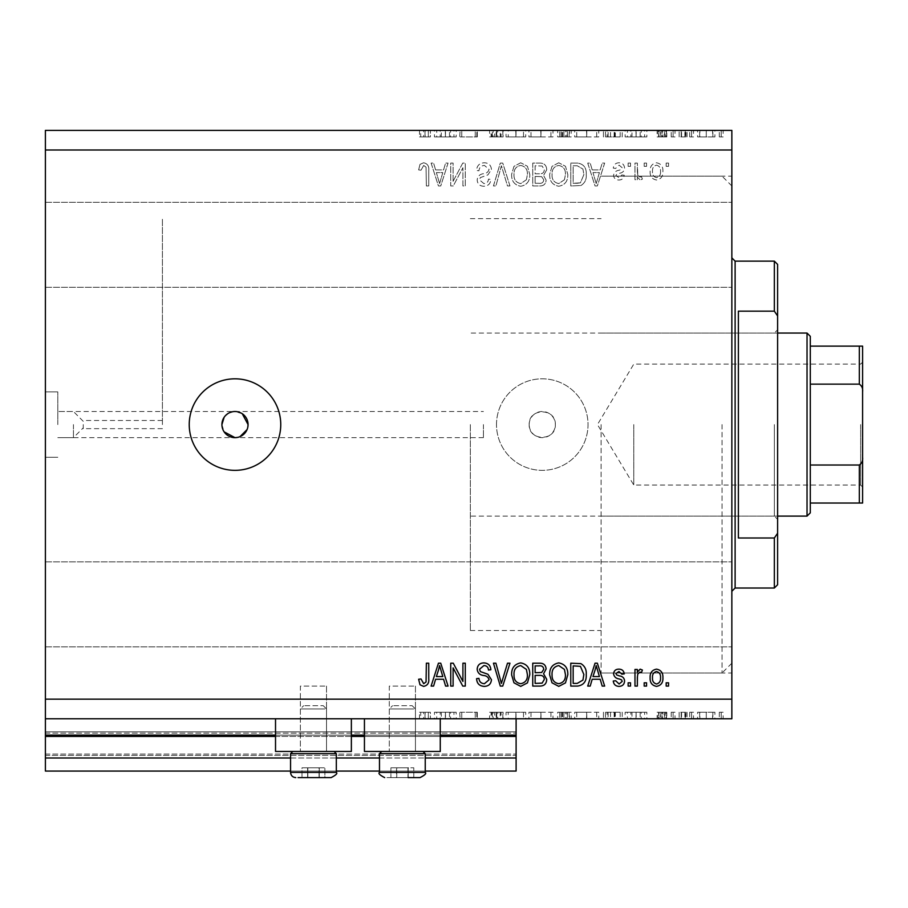<?xml version="1.0" encoding="UTF-8"?>
<svg xmlns="http://www.w3.org/2000/svg" width="908" height="908" viewBox="0 0 908 908"><rect width="100%" height="100%" fill="white"/><g stroke="black" fill="none" stroke-linecap="round" stroke-linejoin="round"><path stroke-width="0.68" stroke-dasharray="4.54 3.41" d="M45.4 718.773L45.4 699.16L731.848 699.16L731.848 718.773L45.4 718.773L45.4 735.117L516.107 735.117L516.107 718.773L45.4 718.773L516.107 718.773M45.4 736.422L45.4 735.117L516.107 735.117L516.107 757.998L45.4 757.998L45.4 736.422L516.107 736.422M45.4 757.998L45.4 731.848L45.4 771.074L45.4 754.071L45.4 771.074L516.107 771.074L516.107 757.998M45.4 771.074L516.107 771.074L516.107 733.153L516.107 771.074L45.4 771.074M45.4 755.388L516.107 755.388L516.107 731.848L516.107 755.388L45.4 755.388M45.4 731.848L516.107 731.848L516.107 733.153L516.107 731.848L45.4 731.848L516.107 731.848L45.4 731.848L45.4 754.071L45.4 731.848M290.56 771.074L336.323 771.074M379.476 771.074L425.239 771.074M290.56 757.998L336.323 757.998M379.476 757.998L425.239 757.998M45.4 735.117L516.107 735.117M275.521 735.117L351.362 735.117M364.437 735.117L440.266 735.117M529.182 424.581A13.075 13.075 0 0 1 542.258 411.506A13.075 13.075 0 0 1 555.333 424.581C556.139 441.447 528.377 441.458 529.182 424.581C528.365 407.737 556.116 407.681 555.333 424.581A13.075 13.075 0 0 1 542.258 437.656A13.075 13.075 0 0 1 529.182 424.581M415.433 686.085L415.433 751.461L389.282 751.461L415.433 751.461L389.282 751.461L415.433 751.461L389.282 751.461L415.433 751.461L389.282 751.461L415.433 751.461L415.433 686.085L389.282 686.085L389.282 751.461L389.282 686.085L415.433 686.085M326.517 686.085L326.517 751.461L300.366 751.461L326.517 751.461L300.366 751.461L326.517 751.461L300.366 751.461L326.517 751.461L300.366 751.461L326.517 751.461L326.517 686.085L300.366 686.085L300.366 751.461L300.366 686.085L326.517 686.085M275.521 718.773L351.362 718.773L275.521 718.773L275.521 751.461L351.362 751.461L275.521 751.461L351.362 751.461L351.362 718.773L275.521 718.773L351.362 718.773M364.437 718.773L440.266 718.773L364.437 718.773L364.437 751.461L440.266 751.461L364.437 751.461L440.266 751.461L440.266 718.773L364.437 718.773L440.266 718.773M83.252 424.581L83.252 428.667L83.252 424.581M162.418 424.581L162.418 218.646L162.418 424.581M73.446 424.581L73.446 437.656L73.446 424.581M57.817 424.581L57.817 391.893L57.817 424.581M45.4 424.581L45.4 391.893L45.4 424.581M483.419 424.581L483.419 437.656L483.419 424.581M221.915 424.581L224.117 431.845M242.254 413.707L234.99 411.506L232.437 411.755M229.985 412.504L227.738 413.707M225.752 415.331L224.128 417.305M234.99 378.818A45.763 45.763 0 0 0 189.227 424.581A45.763 45.763 0 0 0 234.99 470.344A45.763 45.763 0 0 0 280.754 424.581A45.763 45.763 0 0 0 234.99 378.818M496.494 424.581A45.763 45.763 0 0 1 542.258 378.818A45.763 45.763 0 0 1 588.021 424.581A45.763 45.763 0 0 1 542.258 470.344A45.763 45.763 0 0 1 496.494 424.581A45.763 45.763 0 0 1 542.258 378.818A45.763 45.763 0 0 1 588.021 424.581A45.763 45.763 0 0 1 542.258 470.344A45.763 45.763 0 0 1 496.494 424.581M601.096 424.581L601.096 673.01L601.096 424.581M731.848 424.581L731.848 673.01L731.848 424.581M731.848 244.797L731.848 202.302L731.848 244.797M45.4 244.797L45.4 202.302L45.4 244.797M731.848 604.365L731.848 561.87L731.848 604.365M45.4 604.365L45.4 561.87L45.4 604.365M460.129 136.926L477.302 136.926L461.752 136.926L461.752 130.389L477.302 130.389L461.752 130.389L461.752 136.926L459.698 136.926L460.129 130.389M503.111 130.389L489.616 130.389L503.111 130.389L503.111 136.926L496.574 136.926L496.574 130.389L496.574 136.926L489.616 136.926L489.616 130.389M516.028 130.389L506.051 130.389L525.709 130.389L516.028 130.389L516.028 136.926L515.733 130.389M540.998 130.389L528.933 130.389L552.983 130.389L540.998 130.389L540.998 136.926L528.933 136.926L528.933 130.389M586.761 130.389L574.696 130.389L598.747 130.389L586.761 130.389L586.761 136.926L574.696 136.926L574.696 130.389M625.147 130.389L646.859 130.389L625.147 130.389L625.147 136.926L636.009 136.926L636.009 130.389M723.131 136.926L719.318 136.926L721.224 136.926L721.224 130.389L719.318 130.389L723.131 130.389L721.224 130.389L721.224 136.926L723.131 136.926L723.131 130.389M45.4 699.16L45.4 130.389L731.848 130.389L731.848 699.16M697.605 130.389L714.914 130.389L697.605 130.389L697.605 136.926L699.898 136.926L699.898 130.389M693.508 136.926L689.694 136.926L691.601 136.926L691.601 130.389L689.694 130.389L693.508 130.389L691.601 130.389L691.601 136.926L693.508 136.926L693.508 130.389M685.256 136.926L679.127 136.926L681.182 136.926L681.182 130.389L679.127 130.389L687.05 130.389L681.182 130.389L681.182 136.926L681.182 130.389L681.182 136.926L685.256 136.926L685.256 130.389M675.019 136.926L671.205 136.926L673.112 136.926L673.112 130.389L671.205 130.389L675.019 130.389L673.112 130.389L673.112 136.926L675.019 136.926L675.019 130.389M658.005 130.389L666.812 130.389L657.131 130.389L664.758 130.389L658.005 130.389L658.005 136.926L662.238 136.926L662.238 130.389L662.238 136.926L666.517 136.926L666.517 130.389M622.218 130.389L603.445 130.389L622.218 130.389L622.218 136.926L603.445 136.926L603.445 130.389L603.445 136.926L615.329 136.926L615.329 130.389M563.868 130.389L571.177 130.389L563.868 130.389L563.868 136.926L557.682 136.926L557.682 130.389L557.682 136.926L569.418 136.926L569.418 130.389M434.467 130.389L456.179 130.389L434.467 130.389L434.467 136.926L445.329 136.926L445.329 130.389M425.148 130.389L419.507 130.389L425.148 130.389L425.148 136.926L428.315 136.926L428.315 130.389L428.315 136.926L430.369 136.926L430.369 130.389L430.369 136.926L425.023 136.926L425.023 130.389M460.129 712.235L477.302 712.235L461.752 712.235L461.752 718.773L477.302 718.773L461.752 718.773L461.752 712.235L459.698 712.235L460.129 718.773M503.111 718.773L489.616 718.773L503.111 718.773L503.111 712.235L496.574 712.235L496.574 718.773L496.574 712.235L489.616 712.235L489.616 718.773M516.028 718.773L506.051 718.773L525.709 718.773L516.028 718.773L516.028 712.235L515.733 718.773M540.998 718.773L528.933 718.773L552.983 718.773L540.998 718.773L540.998 712.235L528.933 712.235L528.933 718.773M586.761 718.773L574.696 718.773L598.747 718.773L586.761 718.773L586.761 712.235L574.696 712.235L574.696 718.773M625.147 718.773L646.859 718.773L625.147 718.773L625.147 712.235L636.009 712.235L636.009 718.773M723.131 712.235L719.318 712.235L721.224 712.235L721.224 718.773L719.318 718.773L723.131 718.773L721.224 718.773L721.224 712.235L723.131 712.235L723.131 718.773M697.605 718.773L714.914 718.773L697.605 718.773L697.605 712.235L699.898 712.235L699.898 718.773M693.508 712.235L689.694 712.235L691.601 712.235L691.601 718.773L689.694 718.773L693.508 718.773L691.601 718.773L691.601 712.235L693.508 712.235L693.508 718.773M685.256 712.235L679.127 712.235L681.182 712.235L681.182 718.773L679.127 718.773L687.05 718.773L681.182 718.773L681.182 712.235L681.182 718.773L681.182 712.235L685.256 712.235L685.256 718.773M675.019 712.235L671.205 712.235L673.112 712.235L673.112 718.773L671.205 718.773L675.019 718.773L673.112 718.773L673.112 712.235L675.019 712.235L675.019 718.773M658.005 718.773L666.812 718.773L657.131 718.773L664.758 718.773L658.005 718.773L658.005 712.235L662.238 712.235L662.238 718.773L662.238 712.235L666.517 712.235L666.517 718.773M622.218 718.773L603.445 718.773L622.218 718.773L622.218 712.235L603.445 712.235L603.445 718.773L603.445 712.235L615.329 712.235L615.329 718.773M563.868 718.773L571.177 718.773L563.868 718.773L563.868 712.235L557.682 712.235L557.682 718.773L557.682 712.235L569.418 712.235L569.418 718.773M434.467 718.773L456.179 718.773L434.467 718.773L434.467 712.235L445.329 712.235L445.329 718.773M425.148 718.773L419.507 718.773L425.148 718.773L425.148 712.235L428.315 712.235L428.315 718.773L428.315 712.235L430.369 712.235L430.369 718.773L430.369 712.235L425.023 712.235L425.023 718.773M453.103 181.294L453.103 163.077L450.731 163.077L450.731 185.958L453.262 185.958L462.91 167.719L462.91 185.958L465.293 185.958L465.293 163.077L462.751 163.077L453.103 181.294L453.103 163.077L450.731 163.077L450.731 185.958L453.262 185.958L462.91 167.719L462.91 185.958L465.293 185.958L465.293 163.077L462.751 163.077L453.103 181.294M491.444 169.444C491.024 165.131 488.618 162.907 484.236 162.782C479.424 163.077 476.87 165.653 476.587 170.511L478.959 170.806C479.265 167.447 481.092 165.665 484.441 165.449L489.06 169.376C488.356 172.032 486.45 173.473 483.351 173.7C479.628 174.302 477.574 176.402 477.177 179.988C477.529 184.018 479.742 186.106 483.816 186.254C488.175 186.038 490.513 183.768 490.853 179.421L488.47 179.126C488.254 181.986 486.733 183.473 483.896 183.586L479.56 179.932L480.298 177.605L487.914 174.904L491.444 169.444C491.024 165.131 488.618 162.907 484.236 162.782C479.424 163.077 476.87 165.653 476.587 170.511L478.959 170.806C479.265 167.447 481.092 165.665 484.441 165.449L489.06 169.376C488.356 172.032 486.45 173.473 483.351 173.7C479.628 174.302 477.574 176.402 477.177 179.988C477.529 184.018 479.742 186.106 483.816 186.254C488.175 186.038 490.513 183.768 490.853 179.421L488.47 179.126C488.254 181.986 486.733 183.473 483.896 183.586L479.56 179.932L480.298 177.605L487.914 174.904L491.444 169.444M509.956 185.958L502.748 163.077L500.297 163.077L493.453 185.958L495.904 185.958L501.398 165.755L507.493 185.958L509.956 185.958L502.748 163.077L500.297 163.077L493.453 185.958L495.904 185.958L501.398 165.755L507.493 185.958L509.956 185.958M520.715 162.782L513.962 166.368L511.647 174.211C511.374 181.021 514.405 185.039 520.727 186.254C526.935 185.073 529.943 181.146 529.773 174.495L527.446 166.278L520.715 162.782L513.962 166.368L511.647 174.211C511.374 181.021 514.405 185.039 520.727 186.254C526.935 185.073 529.943 181.146 529.773 174.495L527.446 166.278L520.715 162.782M558.749 162.782L552.007 166.368L549.692 174.211C549.408 181.021 552.439 185.039 558.76 186.254C564.969 185.073 567.988 181.146 567.818 174.495L565.48 166.278L558.749 162.782L552.007 166.368L549.692 174.211C549.408 181.021 552.439 185.039 558.76 186.254C564.969 185.073 567.988 181.146 567.818 174.495L565.48 166.278L558.749 162.782M592.198 169.909L590.2 163.077L587.726 163.077L595.035 185.958L597.35 185.958L604.66 163.077L602.197 163.077L600.188 169.909L592.198 169.909L590.2 163.077L587.726 163.077L595.035 185.958L597.35 185.958L604.66 163.077L602.197 163.077L600.188 169.909L592.198 169.909M668.549 166.346L668.549 163.077L666.177 163.077L666.177 166.346L668.549 166.346L668.549 163.077L666.177 163.077L666.177 166.346L668.549 166.346M45.4 150.002L731.848 150.002M662.908 171.567C663.215 166.607 661.092 163.678 656.518 162.782C652.012 163.656 649.878 166.539 650.128 171.396C649.867 176.277 652.001 179.148 656.518 180.011C660.967 179.171 663.101 176.356 662.908 171.567C663.215 166.607 661.092 163.678 656.518 162.782C652.012 163.656 649.878 166.539 650.128 171.396C649.867 176.277 652.001 179.148 656.518 180.011C660.967 179.171 663.101 176.356 662.908 171.567M646.564 166.346L646.564 163.077L644.181 163.077L644.181 166.346L646.564 166.346L646.564 163.077L644.181 163.077L644.181 166.346L646.564 166.346M637.348 171.703L637.348 163.077L634.976 163.077L634.976 179.716L637.348 179.716L637.348 177.06L640.163 180.011L642.399 179.126L641.513 176.742L639.902 177.049L637.768 175.108L637.348 163.077L634.976 163.077L634.976 179.716L637.348 179.716L637.348 177.06L640.163 180.011L642.399 179.126L641.513 176.742L639.902 177.049L637.768 175.108L637.348 171.703M630.515 166.346L630.515 163.077L628.143 163.077L628.143 166.346L630.515 166.346L630.515 163.077L628.143 163.077L628.143 166.346L630.515 166.346M624.568 168.15C624.307 164.7 622.434 162.907 618.95 162.782C615.601 162.952 613.706 164.734 613.275 168.128L615.658 168.423L619.108 165.154L622.196 167.742L621.651 169.251L619.404 170.171C616.101 170.568 614.16 172.27 613.581 175.267C613.887 178.388 615.647 179.977 618.847 180.011C622.025 179.954 623.83 178.377 624.273 175.255L621.901 174.96L618.938 177.639L615.953 175.607L616.702 174.222L619.37 173.269C622.57 172.861 624.307 171.158 624.568 168.15C624.307 164.7 622.434 162.907 618.95 162.782C615.601 162.952 613.706 164.734 613.275 168.128L615.658 168.423L619.108 165.154L622.196 167.742L621.651 169.251L619.404 170.171C616.101 170.568 614.16 172.27 613.581 175.267C613.887 178.388 615.647 179.977 618.847 180.011C622.025 179.954 623.83 178.377 624.273 175.255L621.901 174.96L618.938 177.639L615.953 175.607L616.702 174.222L619.37 173.269C622.57 172.861 624.307 171.158 624.568 168.15M586.239 174.642C586.647 167.867 583.742 164.019 577.533 163.077L570.78 163.077L570.78 185.958L580.87 185.538C584.82 183.144 586.613 179.512 586.239 174.642C586.647 167.867 583.742 164.019 577.533 163.077L570.78 163.077L570.78 185.958L580.87 185.538C584.82 183.144 586.613 179.512 586.239 174.642M546.718 169.796C546.525 165.358 544.21 163.111 539.795 163.077L532.746 163.077L532.746 185.958L539.84 185.958C543.688 185.936 545.776 184.018 546.117 180.204L543.563 175.414L546.718 169.796C546.525 165.358 544.21 163.111 539.795 163.077L532.746 163.077L532.746 185.958L539.84 185.958C543.688 185.936 545.776 184.018 546.117 180.204L543.563 175.414L546.718 169.796M435.59 169.909L433.593 163.077L431.118 163.077L438.428 185.958L440.743 185.958L448.053 163.077L445.59 163.077L443.581 169.909L435.59 169.909L433.593 163.077L431.118 163.077L438.428 185.958L440.743 185.958L448.053 163.077L445.59 163.077L443.581 169.909L435.59 169.909M423.571 162.782L419.995 164.393L418.633 169.909L421.017 170.205L423.684 165.449L426.056 167.186L426.363 185.958L428.746 185.958L428.746 170.432C429.2 166.107 427.475 163.553 423.571 162.782L419.995 164.393L418.633 169.909L421.017 170.205L423.684 165.449L426.056 167.186L426.363 185.958L428.746 185.958L428.746 170.432C429.2 166.107 427.475 163.553 423.571 162.782M237.544 437.406L239.996 436.657M247.067 429.586L247.816 427.135M660.525 171.408C660.808 174.756 659.446 176.833 656.461 177.639C653.544 176.788 652.228 174.711 652.5 171.408C652.216 168.048 653.578 165.96 656.575 165.154C659.492 166.028 660.808 168.105 660.525 171.408C660.808 174.756 659.446 176.833 656.461 177.639C653.544 176.788 652.228 174.711 652.5 171.408C652.216 168.048 653.578 165.96 656.575 165.154C659.492 166.028 660.808 168.105 660.525 171.408M596.193 183.575L592.969 172.588L599.405 172.588L596.193 183.575L592.969 172.588L599.405 172.588L596.193 183.575M577.182 183.28L573.164 183.28L573.164 165.755L577.238 165.755L582.947 169.081L583.855 174.677L580.416 182.826L573.164 183.28L573.164 165.755L577.238 165.755L582.947 169.081L583.855 174.677L580.416 182.826L577.182 183.28M564.447 179.739L558.783 183.586C553.937 182.587 551.701 179.455 552.064 174.177C551.916 169.251 554.13 166.346 558.726 165.449C563.459 166.414 565.695 169.444 565.434 174.563L564.447 179.739L558.783 183.586C553.937 182.587 551.701 179.455 552.064 174.177C551.916 169.251 554.13 166.346 558.726 165.449C563.459 166.414 565.695 169.444 565.434 174.563L564.447 179.739M539.511 173.78L535.13 173.78L535.13 165.755L542.144 166.039L544.335 169.773C544.085 172.633 542.473 173.973 539.511 173.78L535.13 173.78L535.13 165.755L542.144 166.039L544.335 169.773C544.085 172.633 542.473 173.973 539.511 173.78M539.011 183.28L535.13 183.28L535.13 176.447L541.667 176.663L543.744 179.829C543.427 182.497 541.86 183.643 539.011 183.28L535.13 183.28L535.13 176.447L541.667 176.663L543.744 179.829C543.427 182.497 541.86 183.643 539.011 183.28M526.402 179.739L520.749 183.586C515.903 182.587 513.656 179.455 514.03 174.177C513.871 169.251 516.096 166.346 520.693 165.449C525.426 166.414 527.661 169.444 527.4 174.563L526.402 179.739L520.749 183.586C515.903 182.587 513.656 179.455 514.03 174.177C513.871 169.251 516.096 166.346 520.693 165.449C525.426 166.414 527.661 169.444 527.4 174.563L526.402 179.739M439.586 183.575L436.373 172.588L442.798 172.588L439.586 183.575L436.373 172.588L442.798 172.588L439.586 183.575M668.549 686.085L666.177 686.085L666.177 682.816L668.549 682.816L668.549 686.085M656.518 686.38C652.012 685.506 649.878 682.623 650.128 677.765C649.867 672.885 652.001 670.013 656.518 669.151C660.967 669.99 663.101 672.805 662.908 677.595C663.215 682.555 661.092 685.483 656.518 686.38M660.525 677.754C660.808 674.406 659.446 672.329 656.461 671.523C653.544 672.374 652.228 674.451 652.5 677.754C652.216 681.114 653.578 683.202 656.575 684.008C659.492 683.134 660.808 681.057 660.525 677.754M646.564 686.085L644.181 686.085L644.181 682.816L646.564 682.816L646.564 686.085M637.348 686.085L634.976 686.085L634.976 669.446L637.348 669.446L637.348 672.102L640.163 669.151L642.399 670.036L641.513 672.419L639.902 672.113L637.768 674.054L637.348 686.085M630.515 686.085L628.143 686.085L628.143 682.816L630.515 682.816L630.515 686.085M618.95 686.38C615.601 686.21 613.706 684.428 613.275 681.034L615.658 680.739L619.108 684.008L622.196 681.42L621.651 679.91L619.404 678.991C616.101 678.594 614.16 676.891 613.581 673.895C613.887 670.774 615.647 669.185 618.847 669.151C622.025 669.207 623.83 670.785 624.273 673.906L621.901 674.201L618.938 671.523L615.953 673.554L616.702 674.939L619.37 675.893C622.57 676.301 624.307 678.004 624.568 681.011C624.307 684.462 622.434 686.255 618.95 686.38M590.2 686.085L587.726 686.085L595.035 663.203L597.35 663.203L604.66 686.085L602.197 686.085L600.188 679.252L592.198 679.252L590.2 686.085M596.193 665.587L592.969 676.574L599.405 676.574L596.193 665.587M577.533 686.085L570.78 686.085L570.78 663.203L580.87 663.623C584.82 666.018 586.613 669.65 586.239 674.519C586.647 681.295 583.742 685.143 577.533 686.085M577.182 665.882L573.164 665.882L573.164 683.406L577.238 683.406L582.947 680.081L583.855 674.485L580.416 666.336L577.182 665.882M552.007 682.793L549.692 674.95C549.408 668.14 552.439 664.123 558.76 662.908C564.969 664.089 567.988 668.016 567.818 674.667L565.48 682.884L558.749 686.38L552.007 682.793M564.447 669.423L558.783 665.575C553.937 666.574 551.701 669.707 552.064 674.985C551.916 679.91 554.13 682.816 558.726 683.713C563.459 682.748 565.695 679.717 565.434 674.599L564.447 669.423M539.795 686.085L532.746 686.085L532.746 663.203L539.84 663.203C543.688 663.226 545.776 665.144 546.117 668.958L543.563 673.747L546.718 679.366C546.525 683.803 544.21 686.051 539.795 686.085M539.511 675.382L535.13 675.382L535.13 683.406L542.144 683.122L544.335 679.388C544.085 676.528 542.473 675.189 539.511 675.382M539.011 665.882L535.13 665.882L535.13 672.715L541.667 672.499L543.744 669.332C543.427 666.665 541.86 665.519 539.011 665.882M513.962 682.793L511.647 674.95C511.374 668.14 514.405 664.123 520.727 662.908C526.935 664.089 529.943 668.016 529.773 674.667L527.446 682.884L520.715 686.38L513.962 682.793M526.402 669.423L520.749 665.575C515.903 666.574 513.656 669.707 514.03 674.985C513.871 679.91 516.096 682.816 520.693 683.713C525.426 682.748 527.661 679.717 527.4 674.599L526.402 669.423M502.748 686.085L500.297 686.085L493.453 663.203L495.904 663.203L501.398 683.406L507.493 663.203L509.956 663.203L502.748 686.085M484.236 686.38C479.424 686.085 476.87 683.508 476.587 678.651L478.959 678.355C479.265 681.715 481.092 683.497 484.441 683.713L489.06 679.786C488.356 677.13 486.45 675.688 483.351 675.461C479.628 674.86 477.574 672.76 477.177 669.173C477.529 665.144 479.742 663.056 483.816 662.908C488.175 663.124 490.513 665.394 490.853 669.741L488.47 670.036C488.254 667.176 486.733 665.689 483.896 665.575L479.56 669.23L480.298 671.557L487.914 674.258L491.444 679.717C491.024 684.03 488.618 686.255 484.236 686.38M453.103 686.085L450.731 686.085L450.731 663.203L453.262 663.203L462.91 681.443L462.91 663.203L465.293 663.203L465.293 686.085L462.751 686.085L453.103 667.868L453.103 686.085M433.593 686.085L431.118 686.085L438.428 663.203L440.743 663.203L448.053 686.085L445.59 686.085L443.581 679.252L435.59 679.252L433.593 686.085M439.586 665.587L436.373 676.574L442.798 676.574L439.586 665.587M419.995 684.768L418.633 679.252L421.017 678.957L423.684 683.713L426.056 681.976L426.363 663.203L428.746 663.203L428.746 678.73C429.2 683.054 427.475 685.608 423.571 686.38L419.995 684.768M719.318 712.235L719.318 718.773M699.898 712.235L706.276 712.235L706.276 718.773L712.859 718.773L699.659 718.773L706.265 718.773L706.276 712.235L712.621 712.235L712.621 718.773M712.621 712.235L714.914 712.235L714.914 718.773M714.914 712.235L697.605 712.235M706.265 712.235L699.659 712.235L706.265 712.235L706.265 718.773L706.265 712.235M712.859 712.235L712.859 718.773M699.659 712.235L699.659 718.773M689.694 712.235L689.694 718.773M679.127 712.235L679.127 718.773L679.127 712.235M687.05 712.235L687.05 718.773M685.926 712.235L685.926 718.773M684.87 712.235L684.87 718.773M681.545 712.235L681.545 718.773M671.205 712.235L671.205 718.773M666.517 712.235L665.121 712.235L665.121 718.773M665.121 712.235L660.059 712.235L660.059 718.773M660.059 712.235L660.627 718.773M660.627 712.235L663.022 712.235L663.022 718.773M663.022 712.235L666.029 712.235L666.029 718.773M666.029 712.235L666.812 712.235L666.812 718.773M666.812 712.235L661.909 712.235L661.909 718.773M661.909 712.235L657.131 712.235L657.131 718.773M657.131 712.235L658.493 712.235L658.493 718.773M658.493 712.235L661.807 712.235L661.807 718.773M661.807 712.235L664.758 712.235L664.758 718.773M664.758 712.235L664.191 718.773M664.191 712.235L661.66 712.235L661.66 718.773M661.66 712.235L658.777 712.235L658.777 718.773M658.777 712.235L658.005 712.235M636.009 712.235L636.304 718.773M636.304 712.235L646.859 712.235L646.859 718.773M646.859 712.235L644.623 712.235L644.623 718.773M644.623 712.235L641.241 712.235L641.241 718.773M641.241 712.235L630.867 712.235L630.867 718.773M630.867 712.235L627.394 712.235L627.394 718.773M627.394 712.235L625.147 712.235M631.991 712.235L640.163 712.235L631.991 712.235L631.991 718.773L640.163 718.773L631.991 718.773M640.163 712.235L640.163 718.773M636.133 712.235L636.133 718.773M615.329 712.235L622.218 712.235M607.1 712.235L620.164 712.235L607.1 712.235L607.1 718.773L605.5 718.773L620.164 718.773L607.1 718.773M605.5 712.235L605.5 718.773L605.5 712.235M614.137 712.235L614.137 718.773M620.164 712.235L620.164 718.773M614.659 712.235L614.659 718.773M574.696 712.235L586.579 712.235L586.579 718.773M586.579 712.235L598.747 712.235L598.747 718.773M598.747 712.235L586.761 712.235M586.67 712.235L596.692 712.235L576.75 712.235L586.67 712.235L586.67 718.773L596.692 718.773L576.75 718.773L586.67 718.773L586.67 712.235M596.692 712.235L596.692 718.773M576.75 712.235L576.75 718.773M569.418 712.235L566.774 712.235L566.774 718.773M566.774 712.235L571.177 712.235L571.177 718.773M571.177 712.235L563.868 712.235M565.378 712.235L559.737 712.235L569.123 712.235L565.378 712.235L565.378 718.773L561.099 718.773L567.364 718.773L559.737 718.773L565.378 718.773M567.364 712.235L559.737 712.235L567.364 712.235L567.364 718.773M562.517 712.235L562.517 718.773M559.737 712.235L559.737 718.773L559.737 712.235M561.11 712.235L561.11 718.773L561.099 712.235M569.123 712.235L569.123 718.773M562.654 712.235L562.654 718.773M528.933 712.235L540.816 712.235L540.816 718.773M540.816 712.235L552.983 712.235L552.983 718.773M552.983 712.235L540.998 712.235M540.907 712.235L550.929 712.235L530.987 712.235L540.907 712.235L540.907 718.773L550.929 718.773L530.987 718.773L540.907 718.773L540.907 712.235M550.929 712.235L550.929 718.773M530.987 712.235L530.987 718.773M515.733 712.235L506.051 712.235L506.051 718.773M506.051 712.235L508.253 712.235L508.253 718.773M508.253 712.235L515.88 712.235L515.88 718.773M515.88 712.235L523.507 712.235L523.507 718.773M523.507 712.235L525.709 712.235L525.709 718.773M525.709 712.235L516.028 712.235M489.616 712.235L491.557 712.235L491.557 718.773M491.557 712.235L501.057 712.235L501.057 718.773M501.057 712.235L500.24 712.235L500.24 718.773M500.24 712.235L492.363 712.235L492.363 718.773M492.363 712.235L491.092 712.235L491.092 718.773M491.092 712.235L496.721 712.235L496.721 718.773M496.721 712.235L502.828 712.235L502.828 718.773M502.828 712.235L500.966 712.235L500.966 718.773M500.966 712.235L496.494 712.235L496.494 718.773M496.494 712.235L493.146 712.235L493.146 718.773M493.146 712.235L494.644 712.235L494.644 718.773M494.644 712.235L497.72 712.235L497.72 718.773M497.72 712.235L503.111 712.235M475.247 712.235L475.247 718.773L475.247 712.235M477.302 712.235L477.302 718.773L477.302 712.235M476.836 712.235L476.836 718.773M445.329 712.235L445.624 718.773M445.624 712.235L456.179 712.235L456.179 718.773M456.179 712.235L453.943 712.235L453.943 718.773M453.943 712.235L450.561 712.235L450.561 718.773M450.561 712.235L440.187 712.235L440.187 718.773M440.187 712.235L436.714 712.235L436.714 718.773M436.714 712.235L434.467 712.235M441.311 712.235L449.483 712.235L441.311 712.235L441.311 718.773L449.483 718.773L441.311 718.773M449.483 712.235L449.483 718.773M445.453 712.235L445.453 718.773M425.023 712.235L419.507 712.235L419.507 718.773M419.507 712.235L420.722 712.235L420.722 718.773M420.722 712.235L423.639 712.235L423.639 718.773M423.639 712.235L425.148 712.235M719.318 136.926L719.318 130.389M699.898 136.926L706.276 136.926L706.276 130.389L712.859 130.389L699.659 130.389L706.265 130.389L706.276 136.926L712.621 136.926L712.621 130.389M712.621 136.926L714.914 136.926L714.914 130.389M714.914 136.926L697.605 136.926M706.265 136.926L699.659 136.926L706.265 136.926L706.265 130.389L706.265 136.926M712.859 136.926L712.859 130.389M699.659 136.926L699.659 130.389M689.694 136.926L689.694 130.389M679.127 136.926L679.127 130.389L679.127 136.926M687.05 136.926L687.05 130.389M685.926 136.926L685.926 130.389M684.87 136.926L684.87 130.389M681.545 136.926L681.545 130.389M671.205 136.926L671.205 130.389M666.517 136.926L665.121 136.926L665.121 130.389M665.121 136.926L660.059 136.926L660.059 130.389M660.059 136.926L660.627 130.389M660.627 136.926L663.022 136.926L663.022 130.389M663.022 136.926L666.029 136.926L666.029 130.389M666.029 136.926L666.812 136.926L666.812 130.389M666.812 136.926L661.909 136.926L661.909 130.389M661.909 136.926L657.131 136.926L657.131 130.389M657.131 136.926L658.493 136.926L658.493 130.389M658.493 136.926L661.807 136.926L661.807 130.389M661.807 136.926L664.758 136.926L664.758 130.389M664.758 136.926L664.191 130.389M664.191 136.926L661.66 136.926L661.66 130.389M661.66 136.926L658.777 136.926L658.777 130.389M658.777 136.926L658.005 136.926M636.009 136.926L636.304 130.389M636.304 136.926L646.859 136.926L646.859 130.389M646.859 136.926L644.623 136.926L644.623 130.389M644.623 136.926L641.241 136.926L641.241 130.389M641.241 136.926L630.867 136.926L630.867 130.389M630.867 136.926L627.394 136.926L627.394 130.389M627.394 136.926L625.147 136.926M631.991 136.926L640.163 136.926L631.991 136.926L631.991 130.389L640.163 130.389L631.991 130.389M640.163 136.926L640.163 130.389M636.133 136.926L636.133 130.389M615.329 136.926L622.218 136.926M607.1 136.926L620.164 136.926L607.1 136.926L607.1 130.389L605.5 130.389L620.164 130.389L607.1 130.389M605.5 136.926L605.5 130.389L605.5 136.926M614.137 136.926L614.137 130.389M620.164 136.926L620.164 130.389M614.659 136.926L614.659 130.389M574.696 136.926L586.579 136.926L586.579 130.389M586.579 136.926L598.747 136.926L598.747 130.389M598.747 136.926L586.761 136.926M586.67 136.926L596.692 136.926L576.75 136.926L586.67 136.926L586.67 130.389L596.692 130.389L576.75 130.389L586.67 130.389L586.67 136.926M596.692 136.926L596.692 130.389M576.75 136.926L576.75 130.389M569.418 136.926L566.774 136.926L566.774 130.389M566.774 136.926L571.177 136.926L571.177 130.389M571.177 136.926L563.868 136.926M565.378 136.926L559.737 136.926L569.123 136.926L565.378 136.926L565.378 130.389L561.099 130.389L567.364 130.389L559.737 130.389L565.378 130.389M567.364 136.926L559.737 136.926L567.364 136.926L567.364 130.389M562.517 136.926L562.517 130.389M559.737 136.926L559.737 130.389L559.737 136.926M561.11 136.926L561.11 130.389L561.099 136.926M569.123 136.926L569.123 130.389M562.654 136.926L562.654 130.389M528.933 136.926L540.816 136.926L540.816 130.389M540.816 136.926L552.983 136.926L552.983 130.389M552.983 136.926L540.998 136.926M540.907 136.926L550.929 136.926L530.987 136.926L540.907 136.926L540.907 130.389L550.929 130.389L530.987 130.389L540.907 130.389L540.907 136.926M550.929 136.926L550.929 130.389M530.987 136.926L530.987 130.389M515.733 136.926L506.051 136.926L506.051 130.389M506.051 136.926L508.253 136.926L508.253 130.389M508.253 136.926L515.88 136.926L515.88 130.389M515.88 136.926L523.507 136.926L523.507 130.389M523.507 136.926L525.709 136.926L525.709 130.389M525.709 136.926L516.028 136.926M489.616 136.926L491.557 136.926L491.557 130.389M491.557 136.926L501.057 136.926L501.057 130.389M501.057 136.926L500.24 136.926L500.24 130.389M500.24 136.926L492.363 136.926L492.363 130.389M492.363 136.926L491.092 136.926L491.092 130.389M491.092 136.926L496.721 136.926L496.721 130.389M496.721 136.926L502.828 136.926L502.828 130.389M502.828 136.926L500.966 136.926L500.966 130.389M500.966 136.926L496.494 136.926L496.494 130.389M496.494 136.926L493.146 136.926L493.146 130.389M493.146 136.926L494.644 136.926L494.644 130.389M494.644 136.926L497.72 136.926L497.72 130.389M497.72 136.926L503.111 136.926M475.247 136.926L475.247 130.389L475.247 136.926M477.302 136.926L477.302 130.389L477.302 136.926M476.836 136.926L476.836 130.389M445.329 136.926L445.624 130.389M445.624 136.926L456.179 136.926L456.179 130.389M456.179 136.926L453.943 136.926L453.943 130.389M453.943 136.926L450.561 136.926L450.561 130.389M450.561 136.926L440.187 136.926L440.187 130.389M440.187 136.926L436.714 136.926L436.714 130.389M436.714 136.926L434.467 136.926M441.311 136.926L449.483 136.926L441.311 136.926L441.311 130.389L449.483 130.389L441.311 130.389M449.483 136.926L449.483 130.389M445.453 136.926L445.453 130.389M425.023 136.926L419.507 136.926L419.507 130.389M419.507 136.926L420.722 136.926L420.722 130.389M420.722 136.926L423.639 136.926L423.639 130.389M423.639 136.926L425.148 136.926M323.418 777.611L302.001 777.611L323.418 777.611M319.287 777.611L319.287 767.805L324.882 767.805L324.882 777.611L307.596 777.611L307.596 767.805L324.882 767.805L302.001 767.805L302.001 777.611L302.001 767.805L307.846 767.805L307.846 777.611L307.846 767.805L319.287 767.805L319.287 777.611L324.882 777.611L324.882 767.805L319.037 767.805L319.037 777.611L319.037 767.805L307.596 767.805L307.596 777.611M304.884 705.698L323.248 705.698L304.884 705.698M324.848 708.966L300.366 708.966L324.848 708.966M295.418 751.461L334.099 751.461L295.418 751.461M333.406 753.685L290.56 753.685L336.323 753.685L336.323 772.379L290.56 772.379L336.323 772.379L290.56 772.379L290.56 753.685L333.406 753.685M328.844 777.611L298.04 777.611M412.334 777.611L390.917 777.611L413.798 777.611L390.917 777.611L413.798 777.611L396.501 777.611L396.501 767.805L390.917 767.805L413.798 767.805L390.917 767.805L390.917 777.611L413.798 777.611L396.501 777.611L396.501 767.805L407.942 767.805L407.942 777.611L407.942 767.805L413.798 767.805L413.798 777.611L408.203 777.611L412.334 777.611M393.8 705.698L412.164 705.698L393.8 705.698M413.764 708.966L389.282 708.966L413.764 708.966M384.334 751.461L423.014 751.461L384.334 751.461M422.311 753.685L379.476 753.685L425.239 753.685L425.239 772.379L379.476 772.379L425.239 772.379L379.476 772.379L379.476 753.685L422.311 753.685M386.956 777.611L420.007 777.611L386.956 777.611M408.203 777.611L408.203 767.805L396.762 767.805L396.762 777.611L396.762 767.805L390.917 767.805L390.917 777.611L408.203 777.611L408.203 767.805L413.798 767.805L413.798 777.611M777.611 424.581L777.611 519.376L777.611 424.581M774.342 424.581L774.342 516.107L774.342 424.581M722.042 424.581L722.042 673.01L722.042 424.581M774.342 588.021L774.342 538.001L738.386 538.001L738.386 311.16L774.342 311.16L774.342 261.141M777.611 584.752L777.611 264.41M774.342 538.001L777.611 533.246M777.611 315.916L774.342 311.16M738.386 538.001L738.386 311.16L738.386 538.001M862.6 424.581L862.6 362.144L862.6 424.581M860.636 424.581L860.636 485.054L860.636 424.581M633.784 424.581L633.784 485.054L633.784 424.581M807.03 333.054L807.03 516.107M810.299 512.838L810.299 336.323M470.344 424.581L470.344 630.515L470.344 424.581M810.299 503.032L859.331 503.032L859.331 465.01C861.896 463.296 862.986 460.719 862.6 457.269L862.6 346.13M810.299 384.152L859.331 384.152C861.908 385.877 862.997 388.454 862.6 391.893M810.299 465.01L859.331 465.01M810.299 346.13L859.331 346.13L859.331 384.152M862.6 503.032L862.6 457.269M45.4 754.071L516.107 754.071L45.4 754.071M45.4 733.153L516.107 733.153L45.4 733.153M275.521 736.422L351.362 736.422M364.437 736.422L440.266 736.422M681.182 712.235L681.182 718.773M610.539 712.235L610.539 718.773M608.065 712.235L608.065 718.773M608.122 712.235L608.122 718.773M562.143 712.235L562.143 718.773M496.12 712.235L496.12 718.773M681.182 136.926L681.182 130.389M610.539 136.926L610.539 130.389M608.065 136.926L608.065 130.389M608.122 136.926L608.122 130.389M562.143 136.926L562.143 130.389M496.12 136.926L496.12 130.389M735.117 588.021L735.117 261.141M162.418 420.495L83.252 420.495M83.252 421.312L73.446 411.506L57.817 411.506L483.419 411.506M57.817 391.893L45.4 391.893L57.817 391.893M470.344 218.646L601.096 218.646M731.848 185.958L722.042 176.152L601.096 176.152L731.848 176.152M45.4 202.302L731.848 202.302L45.4 202.302M45.4 561.87L731.848 561.87L45.4 561.87M45.4 646.859L731.848 646.859L45.4 646.859M45.4 287.291L731.848 287.291L45.4 287.291M731.848 663.203L722.042 673.01L601.096 673.01L731.848 673.01M470.344 630.515L601.096 630.515M57.817 457.269L45.4 457.269L57.817 457.269M483.419 437.656L57.817 437.656L73.446 437.656L83.252 427.85M162.418 428.667L83.252 428.667M323.248 705.698L326.517 708.966L326.517 751.461L326.517 708.966L323.248 705.698M334.099 751.461L336.323 753.685M292.785 751.461L290.56 753.685M300.366 708.966L300.366 751.461L300.366 708.966L303.635 705.698L300.366 708.966M412.164 705.698L415.433 708.966L415.433 751.461L415.433 708.966L412.164 705.698M389.282 708.966L389.282 751.461L389.282 708.966L392.551 705.698L389.282 708.966M423.014 751.461L425.239 753.685M381.689 751.461L379.476 753.685M601.096 333.054L774.342 333.054L777.611 329.786M601.096 516.107L774.342 516.107L777.611 519.376M862.6 487.017L860.636 485.054L633.784 485.054L597.453 424.581L633.784 364.108L860.636 364.108L862.6 362.144M777.611 516.107L470.344 516.107M777.611 333.054L470.344 333.054"/><path stroke-width="1.36" d="M45.4 150.002L731.848 150.002L731.848 130.389L45.4 130.389L45.4 771.074L290.56 771.074M336.323 771.074L379.476 771.074M425.239 771.074L516.107 771.074L516.107 757.998L425.239 757.998M45.4 757.998L290.56 757.998M336.323 757.998L379.476 757.998M440.266 736.422L516.107 736.422L516.107 757.998M516.107 736.422L516.107 735.117L440.266 735.117M45.4 735.117L275.521 735.117M351.362 735.117L364.437 735.117M516.107 718.773L516.107 735.117M351.362 718.773L351.362 751.461L275.521 751.461L275.521 718.773M364.437 718.773L364.437 751.461L440.266 751.461L440.266 718.773M224.117 431.845L234.99 437.656L237.544 437.406M234.99 411.506A13.075 13.075 0 0 0 221.915 424.581A13.075 13.075 0 0 0 234.99 437.656A13.075 13.075 0 0 0 248.066 424.581A13.075 13.075 0 0 0 234.99 411.506M232.437 411.755L229.985 412.504M227.738 413.707L225.752 415.331M224.128 417.305L221.915 424.581M234.99 378.818A45.763 45.763 0 0 0 189.227 424.581A45.763 45.763 0 0 0 234.99 470.344A45.763 45.763 0 0 0 280.754 424.581A45.763 45.763 0 0 0 234.99 378.818M247.816 427.135L248.066 424.581L242.254 413.707M45.4 718.773L731.848 718.773L731.848 150.002M453.103 667.868L453.103 686.085L450.731 686.085L450.731 663.203L453.262 663.203L462.91 681.443L462.91 663.203L465.293 663.203L465.293 686.085L462.751 686.085L453.103 667.868M491.444 679.717C491.024 684.03 488.618 686.255 484.236 686.38C479.424 686.085 476.87 683.508 476.587 678.651L478.959 678.355C479.265 681.715 481.092 683.497 484.441 683.713L489.06 679.786C488.356 677.13 486.45 675.688 483.351 675.461C479.628 674.86 477.574 672.76 477.177 669.173C477.529 665.144 479.742 663.056 483.816 662.908C488.175 663.124 490.513 665.394 490.853 669.741L488.47 670.036C488.254 667.176 486.733 665.689 483.896 665.575L479.56 669.23L480.298 671.557L487.914 674.258L491.444 679.717M509.956 663.203L502.748 686.085L500.297 686.085L493.453 663.203L495.904 663.203L501.398 683.406L507.493 663.203L509.956 663.203M520.715 686.38L513.962 682.793L511.647 674.95C511.374 668.14 514.405 664.123 520.727 662.908C526.935 664.089 529.943 668.016 529.773 674.667L527.446 682.884L520.715 686.38M558.749 686.38L552.007 682.793L549.692 674.95C549.408 668.14 552.439 664.123 558.76 662.908C564.969 664.089 567.988 668.016 567.818 674.667L565.48 682.884L558.749 686.38M592.198 679.252L590.2 686.085L587.726 686.085L595.035 663.203L597.35 663.203L604.66 686.085L602.197 686.085L600.188 679.252L592.198 679.252M668.549 682.816L668.549 686.085L666.177 686.085L666.177 682.816L668.549 682.816M45.4 699.16L731.848 699.16M662.908 677.595C663.215 682.555 661.092 685.483 656.518 686.38C652.012 685.506 649.878 682.623 650.128 677.765C649.867 672.885 652.001 670.013 656.518 669.151C660.967 669.99 663.101 672.805 662.908 677.595M646.564 682.816L646.564 686.085L644.181 686.085L644.181 682.816L646.564 682.816M637.348 677.459L637.348 686.085L634.976 686.085L634.976 669.446L637.348 669.446L637.348 672.102L640.163 669.151L642.399 670.036L641.513 672.419L639.902 672.113L637.768 674.054L637.348 677.459M630.515 682.816L630.515 686.085L628.143 686.085L628.143 682.816L630.515 682.816M624.568 681.011C624.307 684.462 622.434 686.255 618.95 686.38C615.601 686.21 613.706 684.428 613.275 681.034L615.658 680.739L619.108 684.008L622.196 681.42L621.651 679.91L619.404 678.991C616.101 678.594 614.16 676.891 613.581 673.895C613.887 670.774 615.647 669.185 618.847 669.151C622.025 669.207 623.83 670.785 624.273 673.906L621.901 674.201L618.938 671.523L615.953 673.554L616.702 674.939L619.37 675.893C622.57 676.301 624.307 678.004 624.568 681.011M586.239 674.519C586.647 681.295 583.742 685.143 577.533 686.085L570.78 686.085L570.78 663.203L580.87 663.623C584.82 666.018 586.613 669.65 586.239 674.519M546.718 679.366C546.525 683.803 544.21 686.051 539.795 686.085L532.746 686.085L532.746 663.203L539.84 663.203C543.688 663.226 545.776 665.144 546.117 668.958L543.563 673.747L546.718 679.366M435.59 679.252L433.593 686.085L431.118 686.085L438.428 663.203L440.743 663.203L448.053 686.085L445.59 686.085L443.581 679.252L435.59 679.252M423.571 686.38L419.995 684.768L418.633 679.252L421.017 678.957L423.684 683.713L426.056 681.976L426.363 663.203L428.746 663.203L428.746 678.73C429.2 683.054 427.475 685.608 423.571 686.38M239.996 436.657L247.067 429.586M656.461 671.523C653.544 672.374 652.228 674.451 652.5 677.754C652.216 681.114 653.578 683.202 656.575 684.008C659.492 683.134 660.808 681.057 660.525 677.754C660.808 674.406 659.446 672.329 656.461 671.523M595.126 669.922L592.969 676.574L599.405 676.574L596.193 665.587L595.126 669.922M573.164 665.882L573.164 683.406L577.238 683.406L582.947 680.081L583.855 674.485L580.416 666.336L573.164 665.882M558.783 665.575C553.937 666.574 551.701 669.707 552.064 674.985C551.916 679.91 554.13 682.816 558.726 683.713C563.459 682.748 565.695 679.717 565.434 674.599L564.447 669.423L558.783 665.575M535.13 665.882L535.13 672.715L541.667 672.499L543.744 669.332C543.427 666.665 541.86 665.519 539.011 665.882L535.13 665.882M535.13 675.382L535.13 683.406L542.144 683.122L544.335 679.388C544.085 676.528 542.473 675.189 539.511 675.382L535.13 675.382M520.749 665.575C515.903 666.574 513.656 669.707 514.03 674.985C513.871 679.91 516.096 682.816 520.693 683.713C525.426 682.748 527.661 679.717 527.4 674.599L526.402 669.423L520.749 665.575M438.53 669.922L436.373 676.574L442.798 676.574L439.586 665.587L438.53 669.922M334.099 751.461L336.323 753.685L290.56 753.685L290.56 772.379L336.323 772.379C337.776 773.378 336.028 775.126 331.091 777.611L298.04 777.611M328.844 777.611L331.091 777.611C336.028 775.126 337.776 773.378 336.323 772.379L336.323 753.685M307.596 777.611L319.287 777.611M423.014 751.461L425.239 753.685L379.476 753.685L379.476 772.379L425.239 772.379C426.681 773.378 424.944 775.126 420.007 777.611L408.203 777.611M413.798 777.611L420.007 777.611C424.944 775.126 426.681 773.378 425.239 772.379L425.239 753.685M774.342 311.16L774.342 261.141L777.611 264.41L777.611 315.916L774.342 311.16L738.386 311.16L738.386 538.001L774.342 538.001L777.611 533.246L777.611 584.752L774.342 588.021L774.342 538.001M777.611 533.246L777.611 315.916M807.03 333.054L810.299 336.323L810.299 512.838L807.03 516.107L807.03 333.054L777.611 333.054M810.299 346.13L862.6 346.13L862.6 503.032L859.331 503.032L862.6 503.032M862.6 391.893C862.986 388.442 861.896 385.866 859.331 384.152L859.331 346.13M810.299 384.152L859.331 384.152M810.299 465.01L859.331 465.01C861.908 463.284 862.997 460.708 862.6 457.269M810.299 503.032L859.331 503.032L859.331 465.01M862.6 346.13L861.442 346.13M45.4 736.422L275.521 736.422M351.362 736.422L364.437 736.422M774.342 261.141L735.117 261.141L735.117 588.021L731.848 591.29M290.56 772.379C290.866 775.557 292.614 777.305 295.792 777.611C292.614 777.305 290.866 775.557 290.56 772.379M292.785 751.461L290.56 753.685M379.476 772.379C378.023 773.378 379.771 775.126 384.697 777.611C379.771 775.126 378.023 773.378 379.476 772.379M381.689 751.461L379.476 753.685M735.117 261.141L731.848 257.872M774.342 588.021L735.117 588.021M807.03 516.107L777.611 516.107"/></g></svg>
